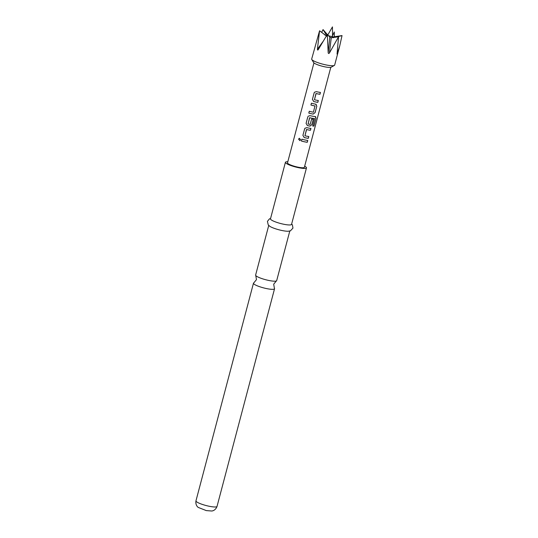 <?xml version="1.0" encoding="UTF-8"?>
<svg xmlns="http://www.w3.org/2000/svg" width="538" height="538" viewBox="0 0 538 538"><rect width="100%" height="100%" fill="white"/><g stroke="black" fill="none" stroke-linecap="round" stroke-linejoin="round"><path stroke-width="0.81" d="M299.471 138.273L298.597 139.1L299.969 140.606M300.668 139.826L299.41 138.273L298.529 139.107L299.895 140.633L300.668 139.826M276.344 280.964L273.701 284.192L274.4 288.301A10.894 1.944 -165.2 0 1 274.541 288.765A10.894 1.944 -165.2 0 1 266.27 288.523A10.894 1.944 -165.2 0 1 253.472 283.196A10.894 1.944 -165.2 0 1 253.822 282.86L256.465 279.632L255.758 275.523A10.894 1.944 14.8 0 0 268.422 280.379A10.894 1.944 14.8 0 0 276.344 280.964A10.894 1.944 14.8 0 0 276.687 280.621L289.794 231.037M268.724 225.469L255.624 275.059A10.894 1.944 14.8 0 0 255.758 275.523M287.823 161.73A10.894 1.944 14.8 0 0 285.416 162.301L270.479 218.831A10.894 1.944 14.8 0 0 283.277 224.151A10.894 1.944 14.8 0 0 291.542 224.393L306.478 167.869A10.894 1.944 14.8 0 0 304.669 166.181M285.416 162.301A10.894 1.944 14.8 0 0 298.213 167.621A10.894 1.944 14.8 0 0 306.478 167.869M270.574 218.468L269.43 218.899L267.42 221.367L268.267 224.985L269.968 226.411A10.894 1.944 14.8 0 0 281.623 230.432A10.894 1.944 14.8 0 0 288.247 231.246L290.433 230.836L292.954 228.112L292.423 224.971L291.643 224.037M311.764 59.462A11.883 2.118 14.8 0 0 311.932 59.678A11.883 2.118 14.8 0 0 323.096 64.244A11.883 2.118 14.8 0 0 334.367 65.428L331.213 67.196A9.24 1.648 14.8 0 1 322.444 66.275A9.24 1.648 14.8 0 1 313.762 62.724A9.24 1.648 14.8 0 1 313.634 62.556L311.764 59.462A11.883 2.118 14.8 0 1 311.677 59.039L319.565 30.787L317.42 49.227C317.474 50.175 317.756 50.303 318.267 49.617L327.326 34.378L328.18 52.744C328.375 53.659 328.785 53.746 329.411 53.006L338.557 36.779L337.05 54.109L339.707 45.999L342.034 35.575L332.76 37.014M334.367 65.428A11.883 2.118 14.8 0 0 334.656 65.111L339.707 45.999M327.326 34.378L330.029 37.378L331.744 37.721L338.557 36.779M329.828 37.31L328.18 52.744M328.079 35.353L323.042 29.583L326.687 35.521L325.746 35.414L319.565 30.787L326.835 36.248M314.454 99.765L316.095 93.545A8.716 1.553 14.8 0 0 319.962 94.278L320.446 92.428A8.716 1.553 14.8 0 1 316.337 91.642L314.468 92.24L314.131 92.906L312.423 99.369L313.715 101.554A8.716 1.553 14.8 0 0 317.83 102.341L318.314 100.492A8.716 1.553 14.8 0 1 314.454 99.765L315.94 93.639M315.725 104.19A8.716 1.553 14.8 0 1 311.415 103.182L310.93 105.031A8.716 1.553 14.8 0 0 314.999 105.993L313.358 112.207A8.716 1.553 14.8 0 1 309.283 111.245L308.799 113.094A8.716 1.553 14.8 0 0 313.103 114.096L315.113 112.617L316.821 106.154L315.725 104.19L316.27 104.406M311.428 103.188L310.944 105.011A8.581 1.533 14.8 0 0 314.959 105.959L315.086 106.141M309.545 117.849L308.059 123.975L309.7 117.755A8.716 1.553 14.8 0 0 314.602 118.595L312.733 126.033A8.716 1.553 14.8 0 0 313.95 126.074L315.994 118.32L315.611 116.632M308.059 123.975A8.716 1.553 14.8 0 0 310.13 124.412L311.67 119.066A8.716 1.553 14.8 0 0 313.338 119.328L311.939 124.621L309.935 126.1A8.716 1.553 14.8 0 1 307.373 125.556L306.082 123.377L307.373 125.556M307.79 116.914L306.082 123.377L307.81 116.894M315.329 116.564A8.716 1.553 14.8 0 1 309.996 115.65L308.126 116.248M304.938 135.778L306.586 129.557A8.716 1.553 14.8 0 0 310.446 130.283L310.93 128.441A8.716 1.553 14.8 0 1 306.821 127.654L304.952 128.252L304.616 128.912L302.907 135.374L304.205 137.56A8.716 1.553 14.8 0 0 308.314 138.347L308.805 136.504A8.716 1.553 14.8 0 1 304.938 135.778L306.425 129.651M301.899 139.194L301.414 141.043A8.716 1.553 14.8 0 0 307.272 142.288L307.763 140.445A8.716 1.553 14.8 0 1 301.899 139.194M330.789 67.344L304.374 167.311A8.716 1.553 -165.2 0 1 296.66 166.867A8.716 1.553 -165.2 0 1 287.709 163.323A8.716 1.553 -165.2 0 1 287.521 162.859L313.936 62.892M323.042 29.583L321.67 32.388M334.374 36.961L334.273 31.984L332.249 36.476M332.874 37.606L333.459 37.66L332.874 37.606M329.411 53.006L331.26 37.64L331.744 37.721M336.29 37.109L342.034 35.575M301.912 139.194L301.414 141.043M301.435 141.023A8.581 1.533 14.8 0 0 307.205 142.254L307.272 142.288M307.205 142.254L307.682 140.431M306.573 129.53A8.581 1.533 14.8 0 0 310.372 130.25L310.446 130.283M310.372 130.25L310.856 128.427M304.965 128.239L304.616 128.912M304.636 128.891L302.907 135.374M302.928 135.361L304.205 137.56M304.199 137.533A8.581 1.533 14.8 0 0 308.247 138.313L308.314 138.347M308.247 138.313L308.725 136.491M312.739 126A8.581 1.533 14.8 0 0 313.842 126.033L313.95 126.074M313.842 126.033L315.994 118.32M315.893 118.279L315.234 116.524M307.366 125.529A8.581 1.533 14.8 0 0 309.888 126.067L309.935 126.1M309.888 126.067L311.939 124.621M311.872 124.587L313.264 119.322M309.693 117.728A8.581 1.533 14.8 0 0 314.515 118.555L314.602 118.595M309.296 111.252L308.799 113.094A8.581 1.533 14.8 0 0 313.055 114.063L315.113 112.617M315.046 112.583L316.821 106.154M316.748 106.121L315.678 104.157M316.088 93.518A8.581 1.533 14.8 0 0 319.888 94.237L319.962 94.278M319.888 94.237L320.372 92.422M314.474 92.227L314.131 92.906M314.152 92.886L312.423 99.369M312.444 99.348L313.715 101.554M313.708 101.527A8.581 1.533 14.8 0 0 317.756 102.301L317.83 102.341M317.756 102.301L318.24 100.485M217.029 506.419C215.388 510.757 211.918 511.039 211.703 511.006L206.289 510.596L198.3 507.448C198.139 507.395 195.26 505.451 195.966 500.851A10.894 1.944 14.8 0 0 208.764 506.171A10.894 1.944 14.8 0 0 217.029 506.419L274.541 288.765M328.301 35.555A2.488 0.444 14.8 0 0 330.641 36.302A2.488 0.444 14.8 0 0 332.531 36.335L332.457 26.9L327.797 34.957M326.815 35.212A4.317 0.767 14.8 0 0 326.337 35.212M334.017 37.431A4.317 0.767 14.8 0 0 333.573 37.088M337.467 53.497L337.232 52.583M317.42 49.227L323.022 41.5M331.388 36.436L332.04 36.685M332.558 36.92L332.531 36.335M325.134 35.152L324.279 34.486M195.966 500.851L253.472 283.196"/></g></svg>
